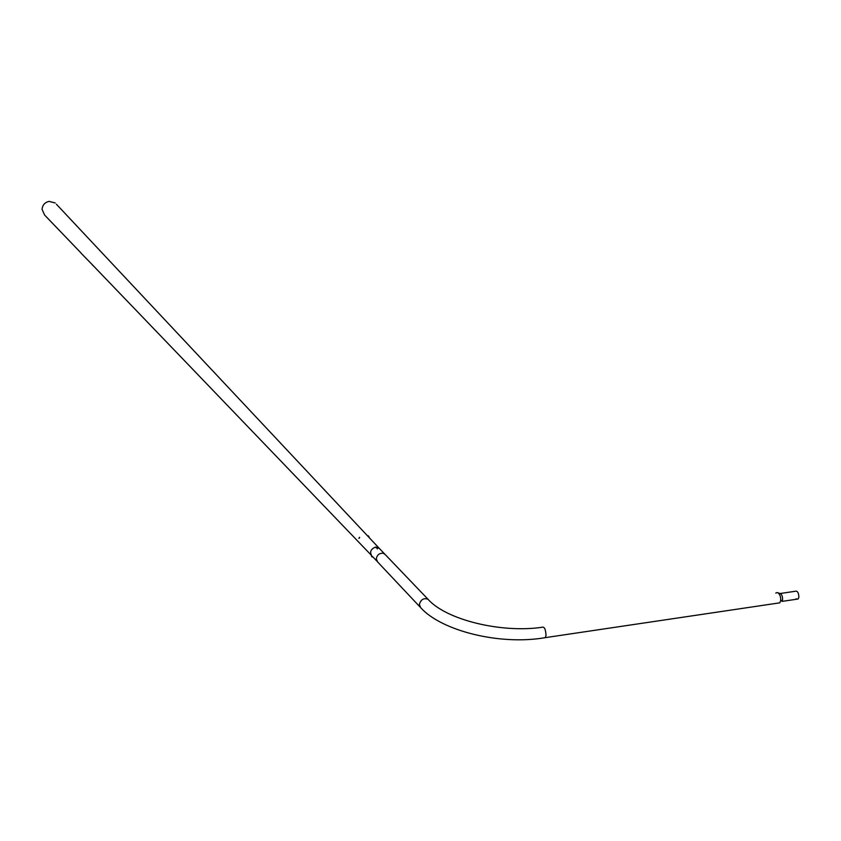 <?xml version="1.0" encoding="UTF-8"?>
<svg xmlns="http://www.w3.org/2000/svg" width="841" height="841" viewBox="0 0 841 841"><rect width="100%" height="100%" fill="white"/><g stroke="black" fill="none" stroke-linecap="round" stroke-linejoin="round"><path stroke-width="1.26" d="M384.631 553.956L385.189 554.534M384.558 553.883L378.755 547.817L375.496 547.092C370.786 549.099 369.525 551.959 371.701 555.659C369.525 551.959 370.786 549.099 375.496 547.092L379.375 548.469L56.379 204.195M81.22 253.173L44.615 215.065L42.05 209.304C42.492 205.088 44.804 202.439 49.009 201.367L55.222 202.965M81.146 253.257L92.542 264.947M93.824 266.292L92.436 265.041M368.284 535.791L369.031 536.768M368.242 535.78L368.999 536.873M358.918 538.177L359.643 537.662L358.918 538.177M358.897 538.251L359.538 537.283L358.897 538.251M359.17 538.303L359.391 537.546L359.17 538.303M371.922 556.816L371.491 556.08L371.922 556.816M372.164 556.984L371.407 555.996M371.932 556.753L371.47 556.143L371.932 556.753M376.127 547.827L377.231 547.701L376.127 547.827M376.411 547.512L376.968 547.544M795.933 598.908L798.172 599.002L798.887 597.215C798.677 592.506 797.363 590.55 794.934 591.339L780.395 593.473M798.172 599.002L781.888 601.42L782.593 599.622C782.603 595.796 781.531 593.683 779.376 593.294L778.051 592.831M775.749 593.063L777.389 592.527C779.723 593.799 780.826 596.448 780.7 600.485L779.807 602.829L777.62 603.144M385.22 554.566L383.275 553.252C379.48 553 377.146 554.839 376.284 558.781L377.588 561.904L420.037 606.992M428.647 599.927L428.027 599.286C423.78 597.72 420.889 599.444 419.354 604.448L420.679 607.675C441.325 630.708 499.565 645.636 545.357 637.636L543.643 637.92M384.6 553.914L428.027 599.286C446.056 619.754 500.889 633.262 541.888 627.312C544.285 626.387 545.662 629.047 546.019 635.302L545.357 637.636L779.807 602.829M376.936 561.199L372.605 556.595M371.207 555.123L92.531 264.947M377.262 548.931L377.304 547.985M782.382 600.506L780.7 600.485"/></g></svg>
